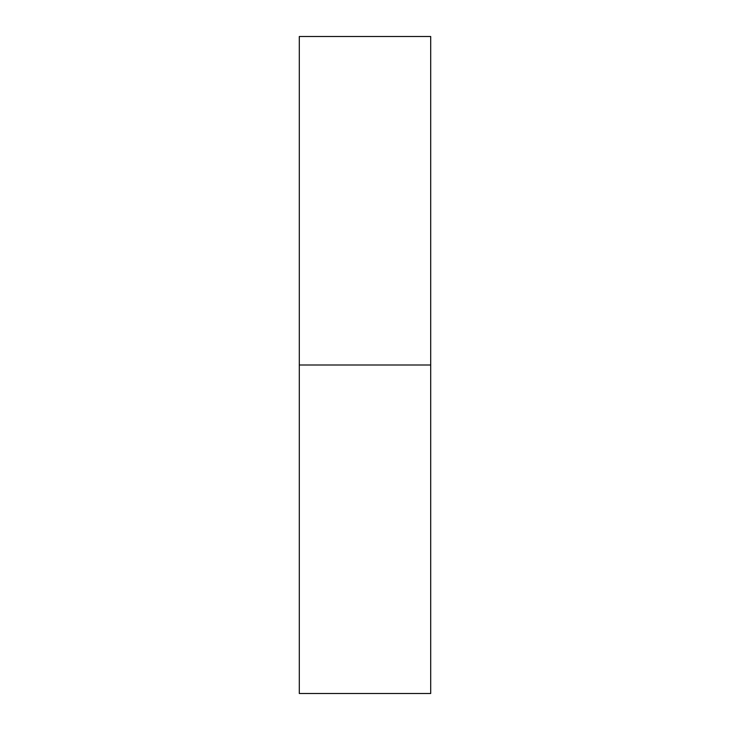 <?xml version="1.0" encoding="UTF-8"?>
<svg xmlns="http://www.w3.org/2000/svg" width="730" height="730" viewBox="0 0 730 730"><rect width="100%" height="100%" fill="white"/><g stroke="black" fill="none" stroke-linecap="round" stroke-linejoin="round"><path stroke-width="1.09" d="M299.3 693.5L299.3 36.5L299.3 365L430.7 365L430.7 36.5L430.7 365L299.3 365L299.3 693.5L430.7 693.5L430.7 365L430.7 693.5M299.3 36.5L430.7 36.5"/></g></svg>
